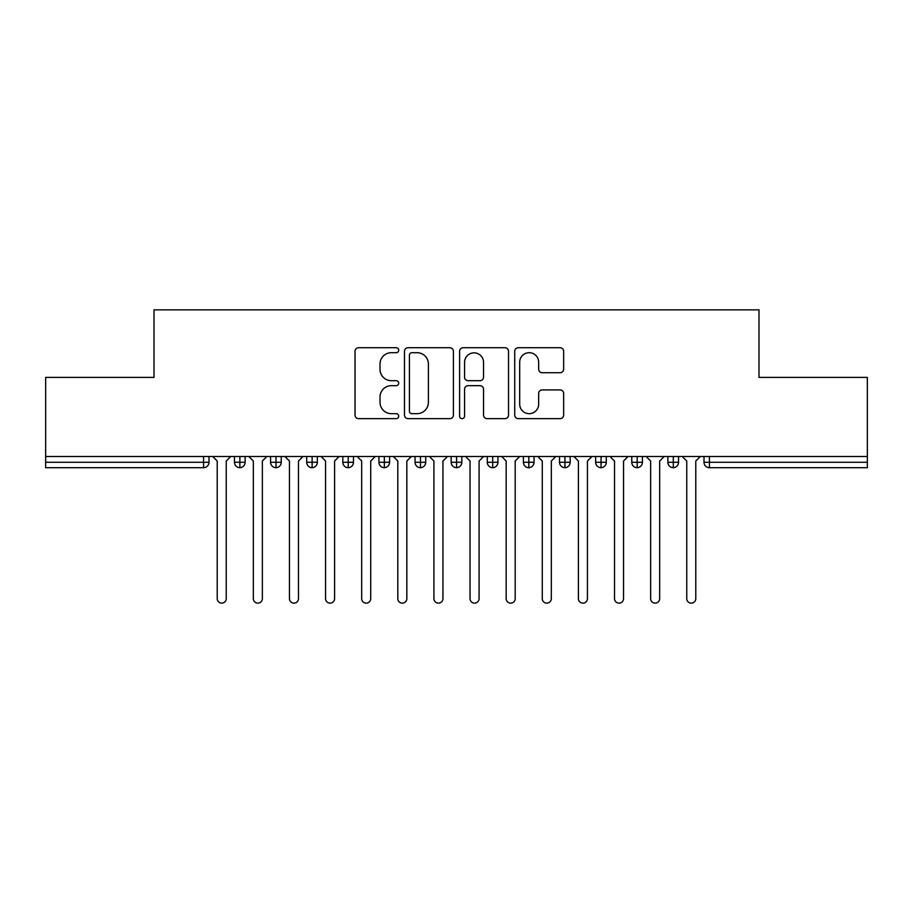 <?xml version="1.0" encoding="UTF-8"?>
<svg xmlns="http://www.w3.org/2000/svg" width="913" height="913" viewBox="0 0 913 913"><rect width="100%" height="100%" fill="white"/><g stroke="black" fill="none" stroke-linecap="round" stroke-linejoin="round"><path stroke-width="1.37" d="M398.707 350.204A2.477 2.477 0 0 0 396.231 347.727L358.558 347.727A3.549 3.549 0 0 0 355.02 351.277L355.02 415.084A3.549 3.549 0 0 0 358.558 418.633L396.231 418.633A2.477 2.477 0 0 0 398.707 416.145A2.477 2.477 0 0 0 396.231 413.669L391.357 413.669A11.344 11.344 0 0 1 380.013 402.325L380.013 397.007A11.344 11.344 0 0 1 391.357 385.663L396.231 385.663A2.477 2.477 0 0 0 398.707 383.175A2.477 2.477 0 0 0 396.231 380.698L391.357 380.698A11.344 11.344 0 0 1 380.013 369.354L380.013 364.036A11.344 11.344 0 0 1 391.357 352.692L396.231 352.692A2.477 2.477 0 0 0 398.707 350.204M560.114 372.721A3.549 3.549 0 0 0 563.652 369.172L563.652 351.277A3.549 3.549 0 0 0 560.114 347.727L518.276 347.727A3.549 3.549 0 0 0 514.727 351.277L514.727 415.084A3.549 3.549 0 0 0 518.276 418.633L560.114 418.633A3.549 3.549 0 0 0 563.652 415.084L563.652 393.457A3.549 3.549 0 0 0 560.114 389.919L542.208 389.919A3.549 3.549 0 0 0 538.659 393.457L538.659 404.185A9.484 9.484 0 0 1 529.175 413.669A9.484 9.484 0 0 1 519.691 404.185L519.691 362.176A9.484 9.484 0 0 1 529.175 352.692A9.484 9.484 0 0 1 538.659 362.176L538.659 369.172A3.549 3.549 0 0 0 542.208 372.721L560.114 372.721M45.65 456.5L867.35 456.5L867.35 377.4L758.988 377.4L758.988 309.861L154.012 309.861L154.012 377.4L45.65 377.4L45.65 462.275L203.576 462.275L203.576 456.5M453.396 351.277A3.549 3.549 0 0 0 449.858 347.727L408.02 347.727A3.549 3.549 0 0 0 404.47 351.277L404.47 415.084A3.549 3.549 0 0 0 408.02 418.633L449.858 418.633A3.549 3.549 0 0 0 453.396 415.084L453.396 351.277M463.142 347.727L504.98 347.727A3.549 3.549 0 0 1 508.53 351.277L508.53 415.084A3.549 3.549 0 0 1 504.98 418.633L487.074 418.633A3.549 3.549 0 0 1 483.536 415.084L483.536 389.2A3.549 3.549 0 0 0 479.987 385.663L468.107 385.663A3.549 3.549 0 0 0 464.569 389.2L464.569 416.145A2.477 2.477 0 0 1 462.081 418.633A2.477 2.477 0 0 1 459.604 416.145L459.604 351.277A3.549 3.549 0 0 1 463.142 347.727M208.997 456.5L208.997 462.275A5.421 5.421 0 0 1 203.576 467.696L45.65 467.696L45.65 462.275M867.35 456.5L867.35 467.696L709.424 467.696A5.421 5.421 0 0 1 704.003 462.275L704.003 456.5L704.003 462.275A5.421 5.421 0 0 0 709.424 467.696L709.424 462.275L867.35 462.275M239.879 467.696A5.421 5.421 0 0 1 234.458 462.275L234.458 456.5L234.458 462.275A5.421 5.421 0 0 0 239.879 467.696A5.421 5.421 0 0 0 245.118 462.286L245.118 456.5L245.118 462.275A5.421 5.421 0 0 1 239.879 467.696L239.879 462.275L245.118 462.275M239.879 456.5L239.879 462.275L234.458 462.275M203.576 467.696A5.421 5.421 0 0 0 208.997 462.275A5.421 5.421 0 0 1 203.576 467.696L203.576 462.275L208.997 462.275M276 456.5L276 462.275L270.579 462.275L270.579 456.5L270.579 462.275A5.421 5.421 0 0 0 276 467.696A5.421 5.421 0 0 0 281.238 462.286L281.238 456.5L281.238 462.275A5.421 5.421 0 0 1 276 467.696A5.421 5.421 0 0 1 270.579 462.275A5.421 5.421 0 0 0 276 467.696L276 462.275L281.238 462.275M312.12 456.5L312.12 462.275L306.7 462.275L306.7 456.5L306.7 462.275A5.421 5.421 0 0 0 312.12 467.696A5.421 5.421 0 0 0 317.347 462.286L317.347 456.5L317.347 462.275A5.421 5.421 0 0 1 312.12 467.696A5.421 5.421 0 0 1 306.7 462.275A5.421 5.421 0 0 0 312.12 467.696L312.12 462.275L317.347 462.275M348.23 456.5L348.23 467.696A5.421 5.421 0 0 1 342.82 462.275L342.82 456.5L342.82 462.275A5.421 5.421 0 0 0 348.23 467.696A5.421 5.421 0 0 0 353.468 462.286L353.468 456.5M384.35 456.5L384.35 467.696A5.421 5.421 0 0 1 378.941 462.275A5.421 5.421 0 0 0 384.35 467.696A5.421 5.421 0 0 1 378.941 462.275L378.941 456.5M389.589 456.5L389.589 462.275A5.421 5.421 0 0 1 384.35 467.696A5.421 5.421 0 0 0 389.589 462.286L378.941 462.275M420.471 456.5L420.471 462.275L415.05 462.275L415.05 456.5L415.05 462.275A5.421 5.421 0 0 0 420.471 467.696A5.421 5.421 0 0 0 425.709 462.286L425.709 456.5L425.709 462.275A5.421 5.421 0 0 1 420.471 467.696A5.421 5.421 0 0 1 415.05 462.275A5.421 5.421 0 0 0 420.471 467.696L420.471 462.275L425.709 462.275M456.591 467.696A5.421 5.421 0 0 1 451.17 462.275L451.17 456.5L451.17 462.275A5.421 5.421 0 0 0 456.591 467.696A5.421 5.421 0 0 0 461.83 462.286L461.83 456.5L461.83 462.275A5.421 5.421 0 0 1 456.591 467.696L456.591 462.275L461.83 462.275M492.712 456.5L492.712 462.275L487.291 462.275L487.291 456.5L487.291 462.275A5.421 5.421 0 0 0 492.712 467.696A5.421 5.421 0 0 0 497.95 462.286L497.95 456.5L497.95 462.275A5.421 5.421 0 0 1 492.712 467.696A5.421 5.421 0 0 1 487.291 462.275A5.421 5.421 0 0 0 492.712 467.696L492.712 462.275L497.95 462.275M528.832 456.5L528.832 467.696A5.421 5.421 0 0 1 523.411 462.275L523.411 456.5L523.411 462.275A5.421 5.421 0 0 0 528.832 467.696A5.421 5.421 0 0 0 534.059 462.286L534.059 456.5M564.942 456.5L564.942 467.696A5.421 5.421 0 0 1 559.532 462.275L559.532 456.5L559.532 462.275A5.421 5.421 0 0 0 564.942 467.696A5.421 5.421 0 0 0 570.18 462.286L570.18 456.5M601.062 456.5L601.062 467.696A5.421 5.421 0 0 1 595.653 462.275L595.653 456.5L595.653 462.275A5.421 5.421 0 0 0 601.062 467.696A5.421 5.421 0 0 0 606.3 462.286L606.3 456.5M637.183 456.5L637.183 462.275L631.762 462.275L631.762 456.5L631.762 462.275A5.421 5.421 0 0 0 637.183 467.696A5.421 5.421 0 0 0 642.421 462.286L642.421 456.5L642.421 462.275A5.421 5.421 0 0 1 637.183 467.696A5.421 5.421 0 0 1 631.762 462.275A5.421 5.421 0 0 0 637.183 467.696L637.183 462.275L642.421 462.275M673.303 456.5L673.303 462.275L667.882 462.275L667.882 456.5L667.882 462.275A5.421 5.421 0 0 0 673.303 467.696A5.421 5.421 0 0 0 678.542 462.286L678.542 456.5L678.542 462.275A5.421 5.421 0 0 1 673.303 467.696A5.421 5.421 0 0 1 667.882 462.275A5.421 5.421 0 0 0 673.303 467.696L673.303 462.275L678.542 462.275M456.591 456.5L456.591 462.275L451.17 462.275M411.923 352.692A2.477 2.477 0 0 0 409.435 355.168L409.435 411.192A2.477 2.477 0 0 0 411.923 413.669L417.058 413.669A11.344 11.344 0 0 0 428.402 402.325L428.402 364.036A11.344 11.344 0 0 0 417.058 352.692L411.923 352.692M483.536 362.347A9.484 9.484 0 0 0 474.052 352.863A9.484 9.484 0 0 0 464.569 362.347L464.569 377.149A3.549 3.549 0 0 0 468.107 380.698L479.987 380.698A3.549 3.549 0 0 0 483.536 377.149L483.536 362.347M212.695 456.5L217.214 461.019L217.214 598.631A4.519 4.519 0 0 0 221.733 603.139A4.519 4.519 0 0 0 226.241 598.631L226.241 461.019L230.761 456.5M248.815 456.5L253.335 461.019L253.335 598.631A4.519 4.519 0 0 0 257.843 603.139A4.519 4.519 0 0 0 262.362 598.631L262.362 461.019L266.881 456.5M284.936 456.5L289.455 461.019L289.455 598.631A4.519 4.519 0 0 0 293.963 603.139A4.519 4.519 0 0 0 298.483 598.631L298.483 461.019L302.99 456.5M321.056 456.5L325.564 461.019L325.564 598.631A4.519 4.519 0 0 0 330.084 603.139A4.519 4.519 0 0 0 334.603 598.631L334.603 461.019L339.111 456.5M357.177 456.5L361.685 461.019L361.685 598.631A4.519 4.519 0 0 0 366.204 603.139A4.519 4.519 0 0 0 370.724 598.631L370.724 461.019L375.232 456.5M393.298 456.5L397.806 461.019L397.806 598.631A4.519 4.519 0 0 0 402.325 603.139A4.519 4.519 0 0 0 406.833 598.631L406.833 461.019L411.352 456.5M429.407 456.5L433.926 461.019L433.926 598.631A4.519 4.519 0 0 0 438.445 603.139A4.519 4.519 0 0 0 442.953 598.631L442.953 461.019L447.473 456.5M465.527 456.5L470.047 461.019L470.047 598.631A4.519 4.519 0 0 0 474.555 603.139A4.519 4.519 0 0 0 479.074 598.631L479.074 461.019L483.593 456.5M501.648 456.5L506.167 461.019L506.167 598.631A4.519 4.519 0 0 0 510.675 603.139A4.519 4.519 0 0 0 515.194 598.631L515.194 461.019L519.702 456.5M537.768 456.5L542.276 461.019L542.276 598.631A4.519 4.519 0 0 0 546.796 603.139A4.519 4.519 0 0 0 551.315 598.631L551.315 461.019L555.823 456.5M573.889 456.5L578.397 461.019L578.397 598.631A4.519 4.519 0 0 0 582.916 603.139A4.519 4.519 0 0 0 587.436 598.631L587.436 461.019L591.944 456.5M610.01 456.5L614.517 461.019L614.517 598.631A4.519 4.519 0 0 0 619.037 603.139A4.519 4.519 0 0 0 623.545 598.631L623.545 461.019L628.064 456.5M646.119 456.5L650.638 461.019L650.638 598.631A4.519 4.519 0 0 0 655.157 603.139A4.519 4.519 0 0 0 659.665 598.631L659.665 461.019L664.185 456.5M682.239 456.5L686.759 461.019L686.759 598.631A4.519 4.519 0 0 0 691.267 603.139A4.519 4.519 0 0 0 695.786 598.631L695.786 461.019L700.305 456.5M709.424 456.5L709.424 462.275L704.003 462.275A5.421 5.421 0 0 0 709.424 467.696M342.82 462.275A5.421 5.421 0 0 0 348.23 467.696A5.421 5.421 0 0 0 353.468 462.286L342.82 462.275M523.411 462.275A5.421 5.421 0 0 0 528.832 467.696A5.421 5.421 0 0 0 534.059 462.286L523.411 462.275M559.532 462.275A5.421 5.421 0 0 0 564.942 467.696A5.421 5.421 0 0 0 570.18 462.286L559.532 462.275M595.653 462.275A5.421 5.421 0 0 0 601.062 467.696A5.421 5.421 0 0 0 606.3 462.286L595.653 462.275"/></g></svg>
